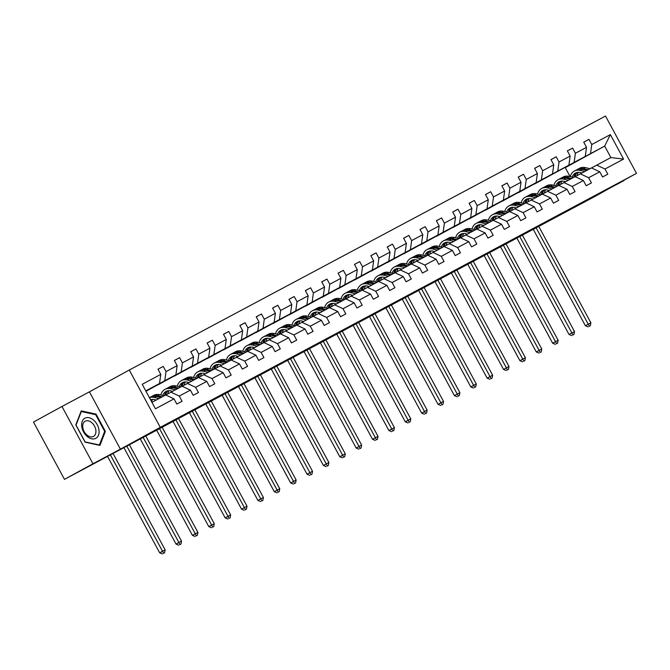 <?xml version="1.0" encoding="UTF-8"?>
<svg xmlns="http://www.w3.org/2000/svg" width="670" height="670" viewBox="0 0 670 670"><rect width="100%" height="100%" fill="white"/><g stroke="black" fill="none" stroke-linecap="round" stroke-linejoin="round"><path stroke-width="1" d="M61.975 406.481L92.963 463.782L120.407 449.151L89.42 391.841L61.975 406.481L33.5 422.05L64.487 479.36L595.605 196.092L623.929 180.23M89.42 391.841L129.285 370.033L605.513 116.052L636.5 173.354L160.272 427.343L129.285 370.033M92.963 463.782L64.487 479.36M145.826 390.995L159.519 383.508L145.75 390.853M159.519 383.508L160.783 374.388L157.978 369.203L163.229 366.406L158.011 369.254M570.111 176.612L565.262 167.651L604.675 146.094L590.505 153.648L591.769 144.527L610.353 134.62L623.586 159.092L605.002 168.999L607.807 174.192L602.556 176.989L599.75 171.805L588.629 177.734L591.434 182.927L586.183 185.724L583.377 180.531L572.255 186.469L575.061 191.654L569.81 194.459L567.004 189.267L555.882 195.205L558.688 200.389L553.437 203.186L550.631 198.002L539.501 203.931L542.306 209.124L537.064 211.921L534.258 206.737L523.128 212.666L525.933 217.859L520.691 220.656L517.885 215.464L506.755 221.402L509.56 226.586L504.309 229.391L501.512 224.199L490.381 230.137L493.187 235.321L487.936 238.118L485.13 232.934L474.008 238.863L476.814 244.056L471.563 246.853L468.757 241.669L457.635 247.599L460.441 252.791L455.19 255.588L452.384 250.396L441.254 256.334L444.059 261.526L438.817 264.323L436.011 259.131L424.88 265.069L427.686 270.253L422.443 273.059L419.638 267.866L408.507 273.804L411.313 278.988L406.062 281.785L403.265 276.601L392.134 282.531L394.94 287.723L389.689 290.52L386.883 285.328L375.761 291.266L378.567 296.458L373.316 299.255L370.51 294.063L359.388 300.001L362.194 305.185L356.942 307.991L354.137 302.798L343.015 308.736L345.812 313.92L340.569 316.717L337.764 311.533L326.633 317.463L329.439 322.655L324.196 325.453L321.391 320.268L310.26 326.198L313.066 331.39L307.823 334.188L305.017 328.995L293.887 334.933L296.693 340.117L291.442 342.923L288.636 337.73L277.514 343.668L280.32 348.852L275.069 351.649L272.263 346.465L261.141 352.395L263.947 357.587L258.695 360.385L255.89 355.201L244.768 361.13L247.573 366.322L242.322 369.12L239.517 363.927L228.386 369.865L231.192 375.049L225.949 377.855L223.144 372.662L212.013 378.6L214.819 383.784L209.576 386.582L206.77 381.397L195.64 387.327L198.446 392.519L193.195 395.317L190.389 390.133L179.267 396.062L182.073 401.255L176.821 404.052L174.016 398.859L155.44 408.775L142.208 384.295L160.783 374.388M145.926 391.171L175.892 374.781L164.77 380.711L166.034 371.59L163.229 366.406M166.034 371.59L177.156 365.661L174.351 360.468L179.602 357.671L174.384 360.527M145.976 391.272L192.265 366.046L181.143 371.976L182.408 362.855L179.602 357.671M182.408 362.855L193.538 356.926L190.732 351.733L195.975 348.936L190.757 351.792M158.078 384.748L208.646 357.311L197.516 363.249L198.781 354.128L195.975 348.936M198.781 354.128L209.911 348.191L207.105 343.007L212.348 340.201L207.131 343.057M174.451 376.012L225.02 348.576L213.889 354.514L215.154 345.393L212.348 340.201M215.154 345.393L226.284 339.456L223.478 334.271L228.73 331.474L223.504 334.322M190.824 367.277L241.393 339.849L230.262 345.779L231.535 336.658L228.73 331.474M231.535 336.658L242.657 330.729L239.852 325.536L245.103 322.739L239.885 325.595M207.198 358.542L257.766 331.114L246.644 337.043L247.908 327.923L245.103 322.739M247.908 327.923L259.03 321.994L256.225 316.801L261.476 314.004L256.258 316.86M223.579 349.815L274.139 322.379L263.017 328.317L264.281 319.196L261.476 314.004M264.281 319.196L275.404 313.259L272.598 308.066L277.849 305.269L272.631 308.125M239.952 341.08L290.512 313.644L279.39 319.582L280.655 310.461L277.849 305.269M280.655 310.461L291.785 304.523L288.979 299.339L294.222 296.534L289.005 299.389M256.325 332.345L306.894 304.917L295.763 310.847L297.028 301.726L294.222 296.534M297.028 301.726L308.158 295.788L305.353 290.604L310.595 287.807L305.378 290.663M272.698 323.61L323.267 296.182L312.136 302.111L313.401 292.991L310.595 287.807M313.401 292.991L324.531 287.062L321.726 281.869L326.977 279.072L321.751 281.928M289.072 314.883L339.64 287.447L328.509 293.385L329.782 284.264L326.977 279.072M329.782 284.264L340.904 278.326L338.099 273.134L343.35 270.337L338.132 273.192M305.445 306.148L356.013 278.712L344.891 284.649L346.156 275.529L343.35 270.337M346.156 275.529L357.278 269.591L354.472 264.407L359.723 261.602L354.505 264.457M321.826 297.413L372.386 269.985L361.264 275.914L362.529 266.794L359.723 261.602M362.529 266.794L373.651 260.856L370.845 255.672L376.096 252.875L370.878 255.722M338.199 288.678L388.759 261.25L377.637 267.179L378.902 258.059L376.096 252.875M378.902 258.059L390.032 252.129L387.227 246.937L392.469 244.14L387.252 246.996M354.572 279.951L405.141 252.515L394.01 258.453L395.275 249.324L392.469 244.14M395.275 249.324L406.405 243.394L403.6 238.202L408.842 235.404L403.625 238.26M370.946 271.216L421.514 243.779L410.383 249.717L411.648 240.597L408.842 235.404M411.648 240.597L422.778 234.659L419.973 229.475L425.224 226.669L419.998 229.525M387.319 262.481L437.887 235.053L426.757 240.982L428.029 231.862L425.224 226.669M428.029 231.862L439.151 225.924L436.346 220.74L441.597 217.943L436.379 220.79M403.692 253.746L454.26 226.318L443.138 232.247L444.403 223.127L441.597 217.943M444.403 223.127L455.525 217.197L452.719 212.005L457.97 209.208L452.753 212.063M420.073 245.019L470.633 217.583L459.511 223.52L460.776 214.392L457.97 209.208M460.776 214.392L471.898 208.462L469.092 203.27L474.343 200.472L469.126 203.328M436.446 236.284L487.006 208.847L475.884 214.785L477.149 205.665L474.343 200.472M477.149 205.665L488.279 199.727L485.474 194.543L490.716 191.737L485.499 194.593M452.819 227.549L503.388 200.121L492.257 206.05L493.522 196.93L490.716 191.737M493.522 196.93L504.652 190.992L501.847 185.808L507.09 183.011L501.872 185.858M469.193 218.814L519.761 191.386L508.631 197.315L509.895 188.195L507.09 183.011M509.895 188.195L521.025 182.265L518.22 177.073L523.471 174.275L518.245 177.131M485.566 210.087L536.134 182.65L525.004 188.588L526.277 179.46L523.471 174.275M526.277 179.46L537.399 173.53L534.593 168.338L539.844 165.54L534.627 168.396M501.939 201.352L552.507 173.915L541.377 179.853L542.65 170.733L539.844 165.54M542.65 170.733L553.772 164.795L550.966 159.611L556.217 156.805L551 159.661M518.32 192.617L568.88 165.18L557.758 171.118L559.023 161.998L556.217 156.805M559.023 161.998L570.145 156.06L567.339 150.876L572.59 148.078L567.373 150.926M534.694 183.882L585.253 156.453L574.131 162.383L575.396 153.263L572.59 148.078M575.396 153.263L586.526 147.333L583.721 142.141L588.964 139.343L583.746 142.199M591.769 144.527L588.964 139.343M190.389 390.133L182.089 386.238L165.783 395.007M170.967 392.176L179.267 396.062M145.859 391.054L164.77 380.711M175.892 374.781L177.156 365.661M206.77 381.397L198.462 377.512L182.165 386.272A11.181 8.241 61.9 0 1 184.2 382.042M187.34 383.441L195.64 387.327M145.951 391.23L181.143 371.976M192.265 366.046L193.538 356.926M223.144 372.662L214.844 368.776L198.538 377.537A11.181 8.241 61.9 0 1 200.573 373.307M203.714 374.706L212.013 378.6M158.103 384.798L197.516 363.249M208.646 357.311L209.911 348.191M239.517 363.927L231.217 360.041L214.911 368.81A11.181 8.241 61.9 0 1 216.946 364.581M220.087 365.979L228.386 369.865M174.485 376.071L213.889 354.514M225.02 348.576L226.284 339.456M255.89 355.201L247.59 351.306L231.284 360.075A11.181 8.241 61.9 0 1 233.319 355.845M236.46 357.244L244.768 361.13M190.858 367.336L230.262 345.779M241.393 339.849L242.657 330.729M272.263 346.465L263.963 342.571L247.657 351.34A11.181 8.241 61.9 0 1 249.692 347.11M252.833 348.509L261.141 352.395M207.231 358.601L246.644 337.043M257.766 331.114L259.03 321.994M288.636 337.73L280.336 333.844L264.03 342.604M269.214 339.774L277.514 343.668M223.604 349.866L263.017 328.317M274.139 322.379L275.404 313.259M305.017 328.995L296.709 325.109L280.412 333.878A11.181 8.241 61.9 0 1 282.447 329.648M285.588 331.039L293.887 334.933M239.977 341.13L279.39 319.582M290.512 313.644L291.785 304.523M321.391 320.268L313.083 316.374L296.785 325.143M301.961 322.312L310.26 326.198M256.35 332.404L295.763 310.847M306.894 304.917L308.158 295.788M337.764 311.533L329.464 307.639L313.158 316.408A11.181 8.241 61.9 0 1 315.193 312.178M318.334 313.577L326.633 317.463M272.732 323.669L312.136 302.111M323.267 296.182L324.531 287.062M354.137 302.798L345.837 298.912L329.531 307.672A11.181 8.241 61.9 0 1 331.566 303.443M334.707 304.842L343.015 308.736M289.105 314.934L328.509 293.385M339.64 287.447L340.904 278.326M370.51 294.063L362.21 290.177L345.904 298.946A11.181 8.241 61.9 0 1 347.939 294.716M351.08 296.106L359.388 300.001M305.478 306.198L344.891 284.649M356.013 278.712L357.278 269.591M386.883 285.328L378.584 281.442L362.277 290.21A11.181 8.241 61.9 0 1 364.312 285.981M367.462 287.38L375.761 291.266M321.851 297.472L361.264 275.914M372.386 269.985L373.651 260.856M403.265 276.601L394.957 272.707L378.659 281.475M383.835 278.645L392.134 282.531M338.224 288.736L377.637 267.179M388.759 261.25L390.032 252.129M419.638 267.866L411.33 263.98L395.032 272.74M400.208 269.909L408.507 273.804M354.597 280.001L394.01 258.453M405.141 252.515L406.405 243.394M436.011 259.131L427.711 255.245L411.405 264.014M416.581 261.174L424.88 265.069M370.979 271.266L410.383 249.717M421.514 243.779L422.778 234.659M452.384 250.396L444.084 246.51L427.778 255.278M432.954 252.448L441.254 256.334M387.352 262.54L426.757 240.982M437.887 235.053L439.151 225.924M468.757 241.669L460.457 237.775L444.151 246.543M449.327 243.713L457.635 247.599M403.725 253.804L443.138 232.247M454.26 226.318L455.525 217.197M485.13 232.934L476.831 229.048L460.524 237.808M465.709 234.977L474.008 238.863M420.098 245.069L459.511 223.52M470.633 217.583L471.898 208.462M501.512 224.199L493.204 220.313L476.906 229.081M482.082 226.242L490.381 230.137M436.471 236.334L475.884 214.785M487.006 208.847L488.279 199.727M517.885 215.464L509.577 211.578L493.279 220.346M498.455 217.516L506.755 221.402M452.845 227.607L492.257 206.05M503.388 200.121L504.652 190.992M534.258 206.737L525.958 202.843L509.652 211.611M514.828 208.78L523.128 212.666M469.226 218.872L508.631 197.315M519.761 191.386L521.025 182.265M550.631 198.002L542.332 194.116L526.025 202.876M531.201 200.045L539.501 203.931M485.599 210.137L525.004 188.588M536.134 182.65L537.399 173.53M567.004 189.267L558.705 185.381L542.399 194.141M547.574 191.31L555.882 195.205M501.972 201.402L541.377 179.853M552.507 173.915L553.772 164.795M583.377 180.531L575.078 176.645L558.772 185.414M563.956 182.583L572.255 186.469M518.346 192.675L557.758 171.118M568.88 165.18L570.145 156.06M599.75 171.805L591.451 167.91L575.153 176.679M580.329 173.848L588.629 177.734M534.719 183.94L574.131 162.383M585.253 156.453L586.526 147.333M623.586 159.092L610.872 157.559L591.526 167.944M596.702 165.113L605.002 168.999M120.407 449.151L160.272 427.343M636.5 173.354L596.635 195.163L624.08 180.523M565.262 167.651L590.505 153.648M610.872 157.559L604.675 146.094L610.353 134.62M151.948 402.318L165.716 394.973L174.016 398.859M105.383 431.363L96.053 414.102L81.254 410.878L75.794 424.906L85.124 442.167L99.922 445.391L105.383 431.363L104.52 431.832M95.207 414.562L96.053 414.102M578.403 172.332A11.181 8.241 -118.1 0 0 577.121 175.599M589.994 168.689L585.354 167.609A13.467 9.933 -118.1 0 0 579.592 168.245L577.599 169.309A13.467 9.933 -118.1 0 0 576.987 169.678M584.743 171.495L580.111 170.415A13.467 9.933 -118.1 0 0 574.349 171.051A13.467 9.933 -118.1 0 0 570.245 176.637M581.995 172.952L580.203 172.542A11.181 8.241 -118.1 0 0 575.421 173.069A11.181 8.241 -118.1 0 0 572.197 177.098M588 169.753L583.361 168.673A13.467 9.933 -118.1 0 0 577.599 169.309M575.128 176.671A11.181 8.241 61.9 0 1 577.188 172.45M574.349 171.051L576.342 169.987A13.467 9.933 61.9 0 1 582.104 169.351L586.736 170.431M576.468 172.626A11.181 8.241 -118.1 0 0 573.872 177.29M536.109 227.75L588.26 324.205L590.89 322.806L538.73 226.351M589.198 326.332L590.337 325.712L589.198 326.332M589.282 326.265L588.26 324.205L585.413 325.762L533.245 229.274M585.413 325.762L588.143 326.893M590.337 325.712L590.89 322.806M562.03 181.067A11.181 8.241 -118.1 0 0 560.748 184.334M573.62 177.424L568.981 176.344A13.467 9.933 -118.1 0 0 563.219 176.981L561.226 178.044A13.467 9.933 -118.1 0 0 560.614 178.413M568.369 180.222L563.738 179.141A13.467 9.933 -118.1 0 0 557.976 179.778A13.467 9.933 -118.1 0 0 553.872 185.372M565.622 181.687L563.83 181.268A11.181 8.241 -118.1 0 0 559.048 181.796A11.181 8.241 -118.1 0 0 555.824 185.825M571.627 178.488L566.988 177.408A13.467 9.933 -118.1 0 0 561.226 178.044M558.746 185.397A11.181 8.241 61.9 0 1 560.807 181.185M557.976 179.778L559.969 178.714A13.467 9.933 61.9 0 1 565.731 178.078L570.363 179.158M560.095 181.361A11.181 8.241 -118.1 0 0 557.499 186.026M519.736 236.485L571.887 332.94L574.508 331.541L522.357 235.086M572.817 335.067L573.956 334.439L572.817 335.067M572.909 335L571.887 332.94L569.039 334.498L516.871 238.009M569.039 334.498L571.77 335.62M573.956 334.439L574.508 331.541M545.656 189.794A11.181 8.241 -118.1 0 0 544.367 193.069M557.247 186.16L552.608 185.079A13.467 9.933 -118.1 0 0 546.846 185.716L544.852 186.779A13.467 9.933 -118.1 0 0 544.241 187.148M551.996 188.957L547.356 187.876A13.467 9.933 -118.1 0 0 541.594 188.513A13.467 9.933 -118.1 0 0 537.499 194.107M549.249 190.422L547.457 190.004A11.181 8.241 -118.1 0 0 542.675 190.531A11.181 8.241 -118.1 0 0 539.451 194.56M555.246 187.223L550.614 186.143A13.467 9.933 -118.1 0 0 544.852 186.779M542.373 194.133A11.181 8.241 61.9 0 1 544.434 189.911M541.594 188.513L543.596 187.449A13.467 9.933 61.9 0 1 549.358 186.813L553.99 187.893M543.722 190.096A11.181 8.241 -118.1 0 0 541.125 194.752M503.363 245.22L555.514 341.675L558.135 340.276L505.984 243.813M556.443 343.794L557.582 343.174L556.443 343.794M556.535 343.735L555.514 341.675L552.666 343.233L500.498 246.744M552.666 343.233L555.396 344.355M557.582 343.174L558.135 340.276M98.993 430.14A11.449 7.73 61.3 0 0 89.06 417.72A11.449 7.73 61.3 0 0 81.732 426.38A11.449 7.73 61.3 0 0 91.664 438.8A11.449 7.73 61.3 0 0 98.993 430.14M95.86 430.249A8.668 5.854 61.3 0 0 91.715 422.611A8.668 5.854 61.3 0 0 85.165 421.221A8.668 5.854 61.3 0 0 82.787 427.401A8.668 5.854 61.3 0 0 86.933 435.039A8.668 5.854 61.3 0 0 93.482 436.43A8.668 5.854 61.3 0 0 95.86 430.249M85.065 441.857L76.028 425.132L81.321 411.539L95.651 414.663L104.696 431.388L99.403 444.981L84.981 441.899M529.283 198.529A11.181 8.241 -118.1 0 0 527.994 201.804M540.866 194.895L536.235 193.814A13.467 9.933 -118.1 0 0 530.472 194.451L528.479 195.514A13.467 9.933 -118.1 0 0 527.868 195.875M535.623 197.692L530.983 196.612A13.467 9.933 -118.1 0 0 525.221 197.248A13.467 9.933 -118.1 0 0 521.118 202.843M532.876 199.158L531.084 198.739A11.181 8.241 -118.1 0 0 526.302 199.266A11.181 8.241 -118.1 0 0 523.077 203.295M538.873 195.958L534.241 194.878A13.467 9.933 -118.1 0 0 528.479 195.514M526 202.868A11.181 8.241 61.9 0 1 528.061 198.647M525.221 197.248L527.215 196.184A13.467 9.933 61.9 0 1 532.977 195.548L537.616 196.628M527.349 198.831A11.181 8.241 -118.1 0 0 524.752 203.487M486.981 253.947L539.141 350.41L541.762 349.003L489.611 252.548M540.07 352.529L541.209 351.909L540.07 352.529M540.162 352.47L539.141 350.41L536.293 351.968L484.117 255.479M536.293 351.968L539.023 353.09M541.209 351.909L541.762 349.003M512.902 207.264A11.181 8.241 -118.1 0 0 511.62 210.531M524.493 203.621L519.861 202.541A13.467 9.933 -118.1 0 0 514.099 203.178L512.106 204.241A13.467 9.933 -118.1 0 0 511.486 204.61M519.25 206.427L514.61 205.347A13.467 9.933 -118.1 0 0 508.848 205.983A13.467 9.933 -118.1 0 0 504.744 211.569M516.503 207.893L514.711 207.474A11.181 8.241 -118.1 0 0 509.929 208.002A11.181 8.241 -118.1 0 0 506.704 212.03M522.5 204.685L517.868 203.605A13.467 9.933 -118.1 0 0 512.106 204.241M509.627 211.603A11.181 8.241 61.9 0 1 511.687 207.382M508.848 205.983L510.842 204.919A13.467 9.933 61.9 0 1 516.604 204.283L521.243 205.363M510.976 207.558A11.181 8.241 -118.1 0 0 508.379 212.222M470.608 262.682L522.768 359.137L525.389 357.738L473.238 261.283M523.697 361.264L524.836 360.644L523.697 361.264M523.789 361.197L522.768 359.137L519.92 360.695L467.744 264.206M519.92 360.695L522.65 361.825M524.836 360.644L525.389 357.738M496.529 216A11.181 8.241 -118.1 0 0 495.247 219.266M508.12 212.357L503.488 211.276A13.467 9.933 -118.1 0 0 497.726 211.913L495.725 212.976A13.467 9.933 -118.1 0 0 495.113 213.345M502.869 215.154L498.237 214.073A13.467 9.933 -118.1 0 0 492.475 214.71A13.467 9.933 -118.1 0 0 488.371 220.304M500.121 216.619L498.338 216.209A11.181 8.241 -118.1 0 0 493.556 216.737A11.181 8.241 -118.1 0 0 490.323 220.757M506.126 213.42L501.487 212.34A13.467 9.933 -118.1 0 0 495.725 212.976M493.254 220.329A11.181 8.241 61.9 0 1 495.314 216.117M492.475 214.71L494.468 213.646A13.467 9.933 61.9 0 1 500.23 213.01L504.862 214.09M494.602 216.293A11.181 8.241 -118.1 0 0 491.998 220.958M454.235 271.417L506.386 367.872L509.016 366.473L456.856 270.018M507.324 369.999L508.463 369.371L507.324 369.999M507.408 369.932L506.386 367.872L503.538 369.43L451.371 272.941M503.538 369.43L506.269 370.56M508.463 369.371L509.016 366.473M480.156 224.726A11.181 8.241 -118.1 0 0 478.874 228.001M491.746 221.092L487.107 220.011A13.467 9.933 -118.1 0 0 481.345 220.648L479.352 221.711A13.467 9.933 -118.1 0 0 478.74 222.08M486.495 223.889L481.864 222.809A13.467 9.933 -118.1 0 0 476.102 223.445A13.467 9.933 -118.1 0 0 471.998 229.04M483.748 225.355L481.956 224.936A11.181 8.241 -118.1 0 0 477.174 225.463A11.181 8.241 -118.1 0 0 473.95 229.492M489.753 222.155L485.114 221.075A13.467 9.933 -118.1 0 0 479.352 221.711M476.881 229.065A11.181 8.241 61.9 0 1 478.941 224.852M476.102 223.445L478.095 222.381A13.467 9.933 61.9 0 1 483.857 221.745L488.489 222.825M478.221 225.028A11.181 8.241 -118.1 0 0 475.625 229.684M437.862 280.152L490.013 376.607L492.643 375.208L440.483 278.745M490.951 378.726L492.09 378.106L490.951 378.726M491.035 378.667L490.013 376.607L487.165 378.165L434.998 281.676M487.165 378.165L489.896 379.287M492.09 378.106L492.643 375.208M463.782 233.462A11.181 8.241 -118.1 0 0 462.501 236.736M475.373 229.827L470.734 228.746A13.467 9.933 -118.1 0 0 464.972 229.383L462.978 230.447A13.467 9.933 -118.1 0 0 462.367 230.807M470.122 232.624L465.491 231.544A13.467 9.933 -118.1 0 0 459.729 232.18A13.467 9.933 -118.1 0 0 455.625 237.775M467.375 234.09L465.583 233.671A11.181 8.241 -118.1 0 0 460.801 234.198A11.181 8.241 -118.1 0 0 457.577 238.227M473.38 230.89L468.74 229.81A13.467 9.933 -118.1 0 0 462.978 230.447M460.499 237.8A11.181 8.241 61.9 0 1 462.56 233.579M459.729 232.18L461.722 231.117A13.467 9.933 61.9 0 1 467.484 230.48L472.116 231.56M461.848 233.763A11.181 8.241 -118.1 0 0 459.252 238.419M421.489 288.879L473.64 385.342L476.261 383.935L424.11 287.48M474.569 387.461L475.708 386.841L474.569 387.461M474.661 387.402L473.64 385.342L470.792 386.9L418.624 290.411M470.792 386.9L473.522 388.022M475.708 386.841L476.261 383.935M447.409 242.197A11.181 8.241 -118.1 0 0 446.119 245.463M459 238.553L454.361 237.482A13.467 9.933 -118.1 0 0 448.599 238.11L446.605 239.173A13.467 9.933 -118.1 0 0 445.994 239.542M453.749 241.359L449.109 240.279A13.467 9.933 -118.1 0 0 443.347 240.915A13.467 9.933 -118.1 0 0 439.252 246.501M451.002 242.825L449.21 242.406A11.181 8.241 -118.1 0 0 444.428 242.934A11.181 8.241 -118.1 0 0 441.203 246.962M456.999 239.617L452.367 238.545A13.467 9.933 -118.1 0 0 446.605 239.173M444.126 246.535A11.181 8.241 61.9 0 1 446.187 242.314M443.347 240.915L445.349 239.852A13.467 9.933 61.9 0 1 451.111 239.215L455.742 240.296M445.475 242.49A11.181 8.241 -118.1 0 0 442.878 247.155M405.116 297.614L457.267 394.069L459.888 392.67L407.737 296.215M458.196 396.196L459.335 395.576L458.196 396.196M458.288 396.129L457.267 394.069L454.419 395.627L402.251 299.138M454.419 395.627L457.149 396.757M459.335 395.576L459.888 392.67M431.036 250.932A11.181 8.241 -118.1 0 0 429.746 254.198M442.619 247.289L437.987 246.208A13.467 9.933 -118.1 0 0 432.225 246.845L430.232 247.908A13.467 9.933 -118.1 0 0 429.621 248.277M437.376 250.086L432.736 249.006A13.467 9.933 -118.1 0 0 426.974 249.642A13.467 9.933 -118.1 0 0 422.871 255.237M434.629 251.552L432.837 251.141A11.181 8.241 -118.1 0 0 428.055 251.669A11.181 8.241 -118.1 0 0 424.83 255.689M440.625 248.352L435.994 247.272A13.467 9.933 -118.1 0 0 430.232 247.908M427.753 255.262A11.181 8.241 61.9 0 1 429.813 251.049M426.974 249.642L428.968 248.578A13.467 9.933 61.9 0 1 434.73 247.942L439.369 249.022M429.102 251.225A11.181 8.241 -118.1 0 0 426.505 255.89M388.734 306.349L440.894 402.804L443.515 401.405L391.364 304.951M441.823 404.931L442.962 404.303L441.823 404.931M441.915 404.864L440.894 402.804L438.046 404.362L385.87 307.873M438.046 404.362L440.776 405.492M442.962 404.303L443.515 401.405M414.655 259.667A11.181 8.241 -118.1 0 0 413.373 262.933M426.246 256.024L421.614 254.943A13.467 9.933 -118.1 0 0 415.852 255.58L413.859 256.644A13.467 9.933 -118.1 0 0 413.239 257.012M421.003 258.821L416.363 257.741A13.467 9.933 -118.1 0 0 410.601 258.377A13.467 9.933 -118.1 0 0 406.497 263.972M418.256 260.287L416.464 259.868A11.181 8.241 -118.1 0 0 411.682 260.396A11.181 8.241 -118.1 0 0 408.457 264.424M424.252 257.087L419.621 256.007A13.467 9.933 -118.1 0 0 413.859 256.644M411.38 263.997A11.181 8.241 61.9 0 1 413.44 259.784M410.601 258.377L412.594 257.314A13.467 9.933 61.9 0 1 418.356 256.677L422.996 257.757M412.728 259.96A11.181 8.241 -118.1 0 0 410.132 264.616M372.361 315.084L424.52 411.539L427.142 410.141L374.991 313.686M425.45 413.658L426.589 413.038L425.45 413.658M425.542 413.599L424.52 411.539L421.673 413.097L369.497 316.609M421.673 413.097L424.403 414.219M426.589 413.038L427.142 410.141M398.281 268.394A11.181 8.241 -118.1 0 0 397 271.668M409.873 264.759L405.241 263.678A13.467 9.933 -118.1 0 0 399.479 264.315L397.478 265.379A13.467 9.933 -118.1 0 0 396.866 265.739M404.621 267.556L399.99 266.476A13.467 9.933 -118.1 0 0 394.228 267.112A13.467 9.933 -118.1 0 0 390.124 272.707M401.874 269.022L400.091 268.603A11.181 8.241 -118.1 0 0 395.308 269.131A11.181 8.241 -118.1 0 0 392.076 273.159M407.879 265.822L403.24 264.742A13.467 9.933 -118.1 0 0 397.478 265.379M395.007 272.732A11.181 8.241 61.9 0 1 397.067 268.511M394.228 267.112L396.221 266.049A13.467 9.933 61.9 0 1 401.983 265.412L406.623 266.493M396.355 268.695A11.181 8.241 -118.1 0 0 393.751 273.352M355.988 323.811L408.139 420.274L410.769 418.876L358.609 322.412M409.077 422.393L410.216 421.773L409.077 422.393M409.161 422.334L408.139 420.274L405.291 421.832L353.123 325.344M405.291 421.832L408.022 422.954M410.216 421.773L410.769 418.876M381.908 277.129A11.181 8.241 -118.1 0 0 380.627 280.395M393.499 273.486L388.86 272.414A13.467 9.933 -118.1 0 0 383.098 273.042L381.104 274.105A13.467 9.933 -118.1 0 0 380.493 274.474M388.248 276.291L383.617 275.211A13.467 9.933 -118.1 0 0 377.855 275.847A13.467 9.933 -118.1 0 0 373.751 281.434M385.501 277.757L383.709 277.338A11.181 8.241 -118.1 0 0 378.927 277.866A11.181 8.241 -118.1 0 0 375.703 281.894M391.506 274.549L386.866 273.477A13.467 9.933 -118.1 0 0 381.104 274.105M378.634 281.467A11.181 8.241 61.9 0 1 380.694 277.246M377.855 275.847L379.848 274.784A13.467 9.933 61.9 0 1 385.61 274.147L390.241 275.228M379.974 277.422A11.181 8.241 -118.1 0 0 377.378 282.087M339.615 332.546L391.766 429.001L394.396 427.602L342.236 331.147M392.704 431.128L393.843 430.508L392.704 431.128M392.788 431.061L391.766 429.001L388.918 430.559L336.75 334.079M388.918 430.559L391.649 431.689M393.843 430.508L394.396 427.602M365.535 285.864A11.181 8.241 -118.1 0 0 364.254 289.13M377.126 282.221L372.486 281.14A13.467 9.933 -118.1 0 0 366.724 281.777L364.731 282.841A13.467 9.933 -118.1 0 0 364.12 283.209M371.875 285.018L367.244 283.946A13.467 9.933 -118.1 0 0 361.482 284.574A13.467 9.933 -118.1 0 0 357.378 290.169M369.128 286.484L367.336 286.073A11.181 8.241 -118.1 0 0 362.554 286.601A11.181 8.241 -118.1 0 0 359.329 290.621M375.133 283.284L370.493 282.204A13.467 9.933 -118.1 0 0 364.731 282.841M361.482 284.574L363.475 283.51A13.467 9.933 61.9 0 1 369.237 282.882L373.868 283.954M363.601 286.157A11.181 8.241 -118.1 0 0 361.004 290.822M323.241 341.281L375.393 437.736L378.014 436.338L325.863 339.883M376.322 439.863L377.461 439.235L376.322 439.863M376.414 439.796L375.393 437.736L372.545 439.294L320.377 342.805M372.545 439.294L375.275 440.425M377.461 439.235L378.014 436.338M349.162 294.599A11.181 8.241 -118.1 0 0 347.872 297.865M360.753 290.956L356.113 289.875A13.467 9.933 -118.1 0 0 350.351 290.512L348.358 291.576A13.467 9.933 -118.1 0 0 347.747 291.944M355.502 293.753L350.862 292.673A13.467 9.933 -118.1 0 0 345.1 293.309A13.467 9.933 -118.1 0 0 341.005 298.904M352.755 295.219L350.963 294.8A11.181 8.241 -118.1 0 0 346.181 295.328A11.181 8.241 -118.1 0 0 342.956 299.356M358.752 292.019L354.12 290.939A13.467 9.933 -118.1 0 0 348.358 291.576M345.1 293.309L347.102 292.246A13.467 9.933 61.9 0 1 352.864 291.609L357.495 292.69M347.228 294.892A11.181 8.241 -118.1 0 0 344.631 299.549M306.868 350.016L359.019 446.471L361.641 445.073L309.49 348.618M359.949 448.599L361.088 447.97L359.949 448.599M360.041 448.531L359.019 446.471L356.172 448.029L304.004 351.541M356.172 448.029L358.902 449.151M361.088 447.97L361.641 445.073M332.789 303.326A11.181 8.241 -118.1 0 0 331.499 306.6M344.372 299.691L339.74 298.611A13.467 9.933 -118.1 0 0 333.978 299.247L331.985 300.311A13.467 9.933 -118.1 0 0 331.374 300.679M339.129 302.488L334.489 301.408A13.467 9.933 -118.1 0 0 328.727 302.044A13.467 9.933 -118.1 0 0 324.623 307.639M336.382 303.954L334.59 303.535A11.181 8.241 -118.1 0 0 329.808 304.063A11.181 8.241 -118.1 0 0 326.583 308.091M342.378 300.755L337.747 299.674A13.467 9.933 -118.1 0 0 331.985 300.311M328.727 302.044L330.72 300.981A13.467 9.933 61.9 0 1 336.482 300.344L341.122 301.425M330.854 303.627A11.181 8.241 -118.1 0 0 328.258 308.284M290.487 358.743L342.646 455.206L345.268 453.808L293.117 357.345M343.576 457.325L344.715 456.706L343.576 457.325M343.668 457.267L342.646 455.206L339.799 456.764L287.623 360.276M339.799 456.764L342.529 457.886M344.715 456.706L345.268 453.808M316.408 312.061A11.181 8.241 -118.1 0 0 315.126 315.327M327.998 308.418L323.367 307.346A13.467 9.933 -118.1 0 0 317.605 307.974L315.612 309.046A13.467 9.933 -118.1 0 0 314.992 309.406M322.756 311.223L318.116 310.143A13.467 9.933 -118.1 0 0 312.354 310.779A13.467 9.933 -118.1 0 0 308.25 316.366M320.009 312.689L318.216 312.27A11.181 8.241 -118.1 0 0 313.434 312.798A11.181 8.241 -118.1 0 0 310.21 316.826M326.005 309.481L321.374 308.409A13.467 9.933 -118.1 0 0 315.612 309.046M312.354 310.779L314.347 309.716A13.467 9.933 61.9 0 1 320.109 309.079L324.749 310.16M314.481 312.362A11.181 8.241 -118.1 0 0 311.885 317.019M274.114 367.478L326.273 463.933L328.895 462.534L276.743 366.08M327.203 466.06L328.342 465.441L327.203 466.06M327.295 466.002L326.273 463.933L323.426 465.491L271.25 369.011M323.426 465.491L326.156 466.621M328.342 465.441L328.895 462.534M300.034 320.796A11.181 8.241 -118.1 0 0 298.753 324.062M311.625 317.153L306.994 316.072A13.467 9.933 -118.1 0 0 301.232 316.709L299.239 317.773A13.467 9.933 -118.1 0 0 298.619 318.141M306.374 319.95L301.743 318.878A13.467 9.933 -118.1 0 0 295.981 319.506A13.467 9.933 -118.1 0 0 291.877 325.101M303.627 321.416L301.843 321.005A11.181 8.241 -118.1 0 0 297.061 321.533A11.181 8.241 -118.1 0 0 293.828 325.561M309.632 318.216L304.992 317.136A13.467 9.933 -118.1 0 0 299.239 317.773M296.76 325.126A11.181 8.241 61.9 0 1 298.82 320.913M295.981 319.506L297.974 318.443A13.467 9.933 61.9 0 1 303.736 317.815L308.376 318.887M298.108 321.089A11.181 8.241 -118.1 0 0 295.503 325.754M257.741 376.213L309.892 472.668L312.522 471.27L260.362 374.815M310.83 474.796L311.969 474.167L310.83 474.796M310.913 474.729L309.892 472.668L307.044 474.226L254.876 377.738M307.044 474.226L309.774 475.357M311.969 474.167L312.522 471.27M283.661 329.531A11.181 8.241 -118.1 0 0 282.38 332.797M295.252 325.888L290.613 324.808A13.467 9.933 -118.1 0 0 284.851 325.444L282.857 326.508A13.467 9.933 -118.1 0 0 282.246 326.876M290.001 328.685L285.37 327.605A13.467 9.933 -118.1 0 0 279.608 328.241A13.467 9.933 -118.1 0 0 275.504 333.836M287.254 330.151L285.462 329.732A11.181 8.241 -118.1 0 0 280.68 330.26A11.181 8.241 -118.1 0 0 277.455 334.288M293.259 326.952L288.619 325.871A13.467 9.933 -118.1 0 0 282.857 326.508M279.608 328.241L281.601 327.178A13.467 9.933 61.9 0 1 287.363 326.541L291.994 327.622M281.727 329.824A11.181 8.241 -118.1 0 0 279.13 334.481M241.368 384.949L293.519 481.403L296.148 480.005L243.989 383.55M294.457 483.531L295.596 482.903L294.457 483.531M294.54 483.464L293.519 481.403L290.671 482.961L238.503 386.473M290.671 482.961L293.401 484.083M295.596 482.903L296.148 480.005M267.288 338.258A11.181 8.241 -118.1 0 0 266.007 341.533M278.879 334.623L274.239 333.543A13.467 9.933 -118.1 0 0 268.477 334.179L266.484 335.243A13.467 9.933 -118.1 0 0 265.873 335.611M273.628 337.42L268.997 336.34A13.467 9.933 -118.1 0 0 263.235 336.977A13.467 9.933 -118.1 0 0 259.131 342.571M270.881 338.886L269.089 338.467A11.181 8.241 -118.1 0 0 264.307 338.995A11.181 8.241 -118.1 0 0 261.082 343.023M276.886 335.687L272.246 334.606A13.467 9.933 -118.1 0 0 266.484 335.243M264.005 342.596A11.181 8.241 61.9 0 1 266.065 338.375M263.235 336.977L265.228 335.913A13.467 9.933 61.9 0 1 270.99 335.276L275.621 336.357M265.353 338.559A11.181 8.241 -118.1 0 0 262.757 343.216M224.994 393.675L277.146 490.139L279.767 488.74L227.616 392.277M278.075 492.257L279.214 491.638L278.075 492.257M278.167 492.199L277.146 490.139L274.298 491.696L222.13 395.208M274.298 491.696L277.028 492.819M279.214 491.638L279.767 488.74M250.915 346.993A11.181 8.241 -118.1 0 0 249.625 350.268M262.506 343.358L257.866 342.278A13.467 9.933 -118.1 0 0 252.104 342.914L250.111 343.978A13.467 9.933 -118.1 0 0 249.5 344.338M257.255 346.156L252.615 345.075A13.467 9.933 -118.1 0 0 246.853 345.712A13.467 9.933 -118.1 0 0 242.758 351.298M254.508 347.621L252.716 347.202A11.181 8.241 -118.1 0 0 247.934 347.73A11.181 8.241 -118.1 0 0 244.709 351.758M260.504 344.422L255.873 343.341A13.467 9.933 -118.1 0 0 250.111 343.978M246.853 345.712L248.855 344.648A13.467 9.933 61.9 0 1 254.617 344.012L259.248 345.092M248.98 347.295A11.181 8.241 -118.1 0 0 246.384 351.951M208.621 402.41L260.772 498.865L263.394 497.467L211.243 401.012M261.702 500.993L262.841 500.373L261.702 500.993M261.794 500.934L260.772 498.865L257.925 500.423L205.757 403.943M257.925 500.423L260.655 501.554M262.841 500.373L263.394 497.467M234.542 355.728A11.181 8.241 -118.1 0 0 233.252 358.994M246.125 352.085L241.493 351.005A13.467 9.933 -118.1 0 0 235.731 351.641L233.738 352.705A13.467 9.933 -118.1 0 0 233.127 353.073M240.882 354.882L236.242 353.81A13.467 9.933 -118.1 0 0 230.48 354.447A13.467 9.933 -118.1 0 0 226.376 360.033M238.135 356.348L236.343 355.938A11.181 8.241 -118.1 0 0 231.56 356.465A11.181 8.241 -118.1 0 0 228.336 360.493M244.131 353.149L239.5 352.068A13.467 9.933 -118.1 0 0 233.738 352.705M230.48 354.447L232.473 353.383A13.467 9.933 61.9 0 1 238.235 352.747L242.875 353.819M232.607 356.021A11.181 8.241 -118.1 0 0 230.011 360.686M192.24 411.146L244.399 507.6L247.021 506.202L194.87 409.747M245.329 509.728L246.468 509.1L245.329 509.728M245.421 509.661L244.399 507.6L241.552 509.158L189.376 412.67M241.552 509.158L244.282 510.289M246.468 509.1L247.021 506.202M218.16 364.463A11.181 8.241 -118.1 0 0 216.879 367.729M229.751 360.82L225.12 359.74A13.467 9.933 -118.1 0 0 219.358 360.376L217.365 361.44A13.467 9.933 -118.1 0 0 216.745 361.808M224.509 363.617L219.869 362.537A13.467 9.933 -118.1 0 0 214.107 363.173A13.467 9.933 -118.1 0 0 210.003 368.768M221.762 365.083L219.969 364.664A11.181 8.241 -118.1 0 0 215.187 365.192A11.181 8.241 -118.1 0 0 211.963 369.22M227.758 361.884L223.127 360.803A13.467 9.933 -118.1 0 0 217.365 361.44M214.107 363.173L216.1 362.11A13.467 9.933 61.9 0 1 221.862 361.473L226.502 362.554M216.234 364.756A11.181 8.241 -118.1 0 0 213.638 369.413M175.867 419.881L228.026 516.336L230.647 514.937L178.496 418.482M228.956 518.463L230.095 517.835L228.956 518.463M229.048 518.396L228.026 516.336L225.179 517.893L173.002 421.405M225.179 517.893L227.909 519.016M230.095 517.835L230.647 514.937M201.787 373.19A11.181 8.241 -118.1 0 0 200.506 376.465M213.378 369.555L208.747 368.475A13.467 9.933 -118.1 0 0 202.985 369.111L200.992 370.175A13.467 9.933 -118.1 0 0 200.372 370.543M208.127 372.353L203.496 371.272A13.467 9.933 -118.1 0 0 197.734 371.909A13.467 9.933 -118.1 0 0 193.63 377.503M205.38 373.818L203.596 373.399A11.181 8.241 -118.1 0 0 198.814 373.927A11.181 8.241 -118.1 0 0 195.581 377.955M211.385 370.619L206.745 369.538A13.467 9.933 -118.1 0 0 200.992 370.175M197.734 371.909L199.727 370.845A13.467 9.933 61.9 0 1 205.489 370.209L210.129 371.289M199.861 373.491A11.181 8.241 -118.1 0 0 197.256 378.148M159.494 428.616L211.645 525.071L214.274 523.672L162.115 427.209M212.583 527.19L213.722 526.57L212.583 527.19M212.666 527.131L211.645 525.071L208.797 526.628L156.629 430.14M208.797 526.628L211.527 527.751M213.722 526.57L214.274 523.672M185.414 381.925A11.181 8.241 -118.1 0 0 184.133 385.2M197.005 378.29L192.365 377.21A13.467 9.933 -118.1 0 0 186.603 377.847L184.61 378.91A13.467 9.933 -118.1 0 0 183.999 379.27M191.754 381.088L187.123 380.007A13.467 9.933 -118.1 0 0 181.361 380.644A13.467 9.933 -118.1 0 0 177.257 386.238M189.007 382.553L187.223 382.135A11.181 8.241 -118.1 0 0 182.433 382.662A11.181 8.241 -118.1 0 0 179.208 386.691M195.012 379.354L190.372 378.274A13.467 9.933 -118.1 0 0 184.61 378.91M181.361 380.644L183.354 379.58A13.467 9.933 61.9 0 1 189.116 378.944L193.747 380.024M183.48 382.227A11.181 8.241 -118.1 0 0 180.883 386.883M143.12 437.343L195.272 533.806L197.901 532.399L145.742 435.944M196.21 535.925L197.349 535.305L196.21 535.925M196.293 535.866L195.272 533.806L192.424 535.355L140.256 438.875M192.424 535.355L195.154 536.486M197.349 535.305L197.901 532.399M169.041 390.66A11.181 8.241 -118.1 0 0 167.76 393.927M180.632 387.017L175.992 385.937A13.467 9.933 -118.1 0 0 170.23 386.573L168.237 387.637A13.467 9.933 -118.1 0 0 167.626 388.005M175.381 389.823L170.75 388.742A13.467 9.933 -118.1 0 0 164.988 389.379A13.467 9.933 -118.1 0 0 160.884 394.965M172.634 391.28L170.842 390.87A11.181 8.241 -118.1 0 0 166.06 391.397A11.181 8.241 -118.1 0 0 162.835 395.426M178.639 388.081L173.999 387A13.467 9.933 -118.1 0 0 168.237 387.637M165.758 394.998A11.181 8.241 61.9 0 1 167.818 390.778M164.988 389.379L166.981 388.315A13.467 9.933 61.9 0 1 172.743 387.679L177.374 388.759M167.106 390.953A11.181 8.241 -118.1 0 0 164.51 395.618M126.747 446.078L178.898 542.533L181.52 541.134L129.369 444.679M179.828 544.66L180.967 544.04L179.828 544.66M179.92 544.593L178.898 542.533L176.051 544.09L123.883 447.602M176.051 544.09L178.781 545.221M180.967 544.04L181.52 541.134M152.668 399.395A11.181 8.241 -118.1 0 0 151.604 401.682M164.259 395.752L159.619 394.672A13.467 9.933 -118.1 0 0 153.857 395.308L151.864 396.372A13.467 9.933 -118.1 0 0 151.252 396.741M159.008 398.55L154.368 397.469A13.467 9.933 -118.1 0 0 149.46 397.72M156.261 400.015L154.469 399.596A11.181 8.241 -118.1 0 0 150.557 399.747M162.257 396.816L157.626 395.736A13.467 9.933 -118.1 0 0 151.864 396.372M150.825 400.241A11.181 8.241 61.9 0 1 151.445 399.513M149.435 397.67L150.608 397.042A13.467 9.933 61.9 0 1 156.37 396.406L161.001 397.486M110.391 454.846L162.525 551.268L165.147 549.869L113.004 453.423M163.455 553.395L164.594 552.767L163.455 553.395M163.547 553.328L162.525 551.268L159.678 552.825L107.535 456.396M159.678 552.825L162.408 553.948M164.594 552.767L165.147 549.869M583.361 168.673L585.354 167.609M580.111 170.415L582.104 169.351M566.988 177.408L568.981 176.344M563.738 179.141L565.731 178.078M550.614 186.143L552.608 185.079M547.356 187.876L549.358 186.813M534.241 194.878L536.235 193.814M530.983 196.612L532.977 195.548M517.868 203.605L519.861 202.541M514.61 205.347L516.604 204.283M501.487 212.34L503.488 211.276M498.237 214.073L500.23 213.01M485.114 221.075L487.107 220.011M481.864 222.809L483.857 221.745M468.74 229.81L470.734 228.746M465.491 231.544L467.484 230.48M452.367 238.545L454.361 237.482M449.109 240.279L451.111 239.215M435.994 247.272L437.987 246.208M432.736 249.006L434.73 247.942M419.621 256.007L421.614 254.943M416.363 257.741L418.356 256.677M403.24 264.742L405.241 263.678M399.99 266.476L401.983 265.412M386.866 273.477L388.86 272.414M383.617 275.211L385.61 274.147M370.493 282.204L372.486 281.14M367.244 283.946L369.237 282.882M354.12 290.939L356.113 289.875M350.862 292.673L352.864 291.609M337.747 299.674L339.74 298.611M334.489 301.408L336.482 300.344M321.374 308.409L323.367 307.346M318.116 310.143L320.109 309.079M304.992 317.136L306.994 316.072M301.743 318.878L303.736 317.815M288.619 325.871L290.613 324.808M285.37 327.605L287.363 326.541M272.246 334.606L274.239 333.543M268.997 336.34L270.99 335.276M255.873 343.341L257.866 342.278M252.615 345.075L254.617 344.012M239.5 352.068L241.493 351.005M236.242 353.81L238.235 352.747M223.127 360.803L225.12 359.74M219.869 362.537L221.862 361.473M206.745 369.538L208.747 368.475M203.496 371.272L205.489 370.209M190.372 378.274L192.365 377.21M187.123 380.007L189.116 378.944M173.999 387L175.992 385.937M170.75 388.742L172.743 387.679M157.626 395.736L159.619 394.672M154.368 397.469L156.37 396.406"/></g></svg>
